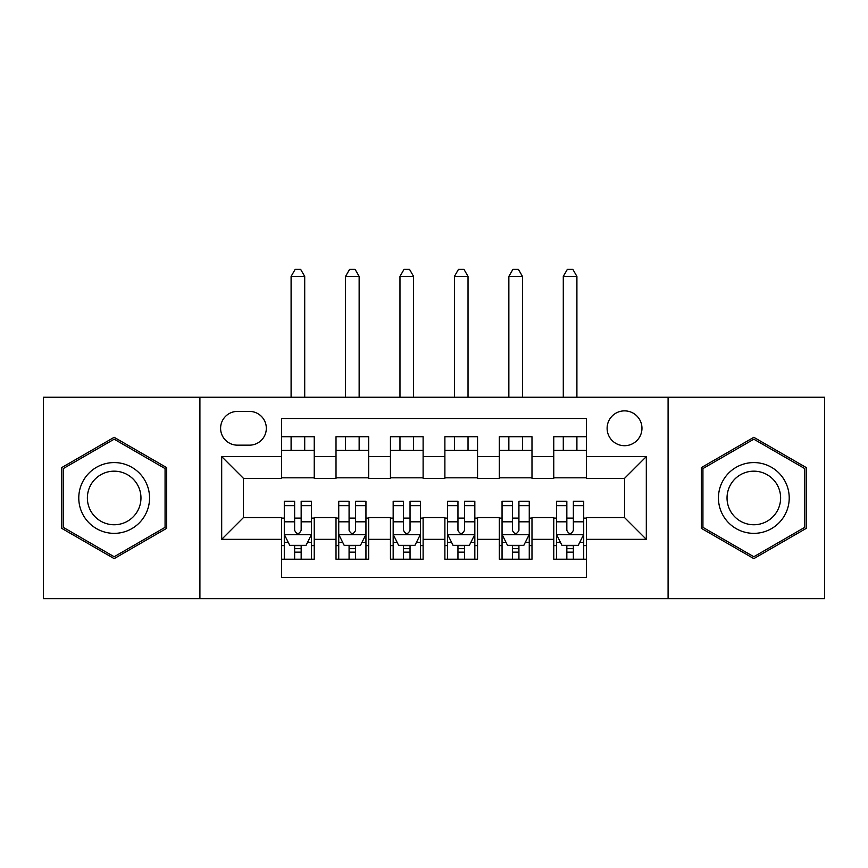 <?xml version="1.0" encoding="UTF-8"?>
<svg xmlns="http://www.w3.org/2000/svg" width="868" height="868" viewBox="0 0 868 868"><rect width="100%" height="100%" fill="white"/><g stroke="black" fill="none" stroke-linecap="round" stroke-linejoin="round"><path stroke-width="1.3" d="M624.537 410.868A17.425 17.425 0 0 0 607.112 428.282A17.425 17.425 0 0 0 624.537 445.707A17.425 17.425 0 0 0 641.962 428.282A17.425 17.425 0 0 0 624.537 410.868M668.089 598.681L824.6 598.681L824.6 397.251L668.089 397.251L668.089 598.681L199.911 598.681L199.911 397.251L43.4 397.251L43.4 598.681L199.911 598.681M586.432 436.723L553.762 436.723L553.762 456.59L531.986 456.59L531.986 478.366L553.762 478.366L553.762 456.59M531.986 456.59L531.986 436.723L499.328 436.723L499.328 456.59L477.552 456.59L477.552 478.366L499.328 478.366L499.328 456.59M477.552 456.59L477.552 436.723L444.883 436.723L444.883 456.59L423.117 456.59L423.117 478.366L444.883 478.366L444.883 456.59M423.117 456.59L423.117 436.723L390.448 436.723L390.448 456.59L368.672 456.59L368.672 478.366L390.448 478.366L390.448 456.59M368.672 456.59L368.672 436.723L336.014 436.723L336.014 478.366L314.238 478.366L314.238 436.723L281.568 436.723M281.568 559.209L314.238 559.209L314.238 517.567L336.014 517.567L336.014 559.209L368.672 559.209L368.672 517.567L390.448 517.567L390.448 539.343L368.672 539.343M390.448 539.343L390.448 559.209L423.117 559.209L423.117 517.567L444.883 517.567L444.883 539.343L423.117 539.343M444.883 539.343L444.883 559.209L477.552 559.209L477.552 517.567L499.328 517.567L499.328 539.343L477.552 539.343M499.328 539.343L499.328 559.209L531.986 559.209L531.986 517.567L553.762 517.567L553.762 539.343L531.986 539.343M237.474 445.165L249.452 445.165A16.872 16.872 0 0 0 266.324 428.282A16.872 16.872 0 0 0 249.452 411.41L237.474 411.41A16.872 16.872 0 0 0 220.602 428.282A16.872 16.872 0 0 0 237.474 445.165M668.089 397.251L199.911 397.251M586.432 456.59L586.432 418.484L281.568 418.484L281.568 478.366L243.463 478.366L243.463 517.567L281.568 517.567L281.568 577.448L586.432 577.448L586.432 517.567L624.537 517.567L624.537 478.366L586.432 478.366L586.432 456.59L646.313 456.59L646.313 539.343L586.432 539.343M281.568 539.343L221.687 539.343L221.687 456.59L281.568 456.59M553.762 539.343L553.762 559.209L586.432 559.209M281.568 450.329L314.238 450.329M281.568 477.823L314.238 477.823M281.568 518.109L284.292 518.109M294.632 518.109L301.163 518.109M311.514 518.109L314.238 518.109M281.568 545.603L284.292 545.603M294.632 545.603L301.163 545.603M311.514 545.603L314.238 545.603M336.014 477.823L368.672 477.823M336.014 450.329L368.672 450.329M336.014 518.109L338.737 518.109M349.077 518.109L355.609 518.109M365.949 518.109L368.672 518.109M336.014 545.603L338.737 545.603M349.077 545.603L355.609 545.603M365.949 545.603L368.672 545.603M390.448 518.109L393.171 518.109M403.511 518.109L410.043 518.109M420.394 518.109L423.117 518.109M390.448 545.603L393.171 545.603M403.511 545.603L410.043 545.603M420.394 545.603L423.117 545.603M390.448 450.329L423.117 450.329M390.448 477.823L423.117 477.823M444.883 518.109L447.606 518.109M457.957 518.109L464.488 518.109M474.829 518.109L477.552 518.109M444.883 545.603L447.606 545.603M457.957 545.603L464.488 545.603M474.829 545.603L477.552 545.603M444.883 450.329L477.552 450.329M444.883 477.823L477.552 477.823M499.328 518.109L502.051 518.109M512.391 518.109L518.923 518.109M529.263 518.109L531.986 518.109M499.328 545.603L502.051 545.603M512.391 545.603L518.923 545.603M529.263 545.603L531.986 545.603M499.328 450.329L531.986 450.329M499.328 477.823L531.986 477.823M553.762 518.109L556.486 518.109M566.837 518.109L573.368 518.109M583.708 518.109L586.432 518.109M553.762 545.603L556.486 545.603M566.837 545.603L573.368 545.603M583.708 545.603L586.432 545.603M553.762 450.329L586.432 450.329M553.762 477.823L586.432 477.823M243.463 478.366L221.687 456.59M243.463 517.567L221.687 539.343M646.313 456.59L624.537 478.366M646.313 539.343L624.537 517.567M114.175 558.623L166.699 528.297L166.699 467.635L114.175 437.309L61.639 467.635L61.639 528.297L114.175 558.623M806.361 467.635L753.825 437.309L701.301 467.635L701.301 528.297L753.825 558.623L806.361 528.297L806.361 467.635M294.632 552.135L301.163 552.135M284.292 505.664L294.632 505.664L294.632 501.237L284.292 501.237L284.292 534.438L289.738 545.332L306.068 545.332L311.514 534.438L311.514 501.237L301.163 501.237L301.163 505.664L311.514 505.664M311.514 534.438L311.514 559.209M284.292 534.438L284.292 559.209M301.163 545.332L301.163 559.209M294.632 559.209L294.632 545.332M294.632 505.664L294.632 530.359C296.813 534.547 298.993 534.547 301.163 530.359L301.163 505.664M304.711 450.329L304.711 436.723M304.711 397.251L304.711 276.404L291.095 276.404L291.095 397.251M291.095 450.329L291.095 436.723M291.095 276.404L295.185 269.319L300.621 269.319L304.711 276.404M114.175 462.579A35.382 35.382 0 0 0 78.782 497.961A35.382 35.382 0 0 0 114.175 533.353A35.382 35.382 0 0 0 149.556 497.961A35.382 35.382 0 0 0 114.175 462.579M114.175 471.172A26.789 26.789 0 0 0 87.375 497.961A26.789 26.789 0 0 0 114.175 524.76A26.789 26.789 0 0 0 140.963 497.961A26.789 26.789 0 0 0 114.175 471.172M165.072 527.353L114.175 556.746L63.266 527.353L63.266 468.579L114.175 439.186L165.072 468.579L165.072 527.353M723.185 480.275A35.382 35.382 0 0 0 736.14 528.612A35.382 35.382 0 0 0 784.477 515.657A35.382 35.382 0 0 0 771.522 467.32A35.382 35.382 0 0 0 723.185 480.275M730.628 484.572A26.789 26.789 0 0 0 740.437 521.169A26.789 26.789 0 0 0 777.034 511.361A26.789 26.789 0 0 0 767.225 474.763A26.789 26.789 0 0 0 730.628 484.572M804.734 468.579L804.734 527.353L753.825 556.746L702.928 527.353L702.928 468.579L753.825 439.186L804.734 468.579M349.077 552.135L355.609 552.135M338.737 505.664L349.077 505.664L349.077 501.237L338.737 501.237L338.737 534.438L344.173 545.332L360.502 545.332L365.949 534.438L365.949 501.237L355.609 501.237L355.609 505.664L365.949 505.664M365.949 534.438L365.949 559.209M338.737 534.438L338.737 559.209M355.609 545.332L355.609 559.209M349.077 559.209L349.077 545.332M349.077 505.664L349.077 530.359C351.247 534.547 353.428 534.547 355.609 530.359L355.609 505.664M359.146 450.329L359.146 436.723M359.146 397.251L359.146 276.404L345.54 276.404L345.54 397.251M345.54 450.329L345.54 436.723M345.54 276.404L349.62 269.319L355.066 269.319L359.146 276.404M403.511 552.135L410.043 552.135M393.171 505.664L403.511 505.664L403.511 501.237L393.171 501.237L393.171 534.438L398.618 545.332L414.947 545.332L420.394 534.438L420.394 501.237L410.043 501.237L410.043 505.664L420.394 505.664M420.394 534.438L420.394 559.209M393.171 534.438L393.171 559.209M410.043 545.332L410.043 559.209M403.511 559.209L403.511 545.332M403.511 505.664L403.511 530.359C405.692 534.547 407.862 534.547 410.043 530.359L410.043 505.664M413.58 450.329L413.58 436.723M413.58 397.251L413.58 276.404L399.974 276.404L399.974 397.251M399.974 450.329L399.974 436.723M399.974 276.404L404.054 269.319L409.501 269.319L413.58 276.404M457.957 552.135L464.488 552.135M447.606 505.664L457.957 505.664L457.957 501.237L447.606 501.237L447.606 534.438L453.053 545.332L469.382 545.332L474.829 534.438L474.829 501.237L464.488 501.237L464.488 505.664L474.829 505.664M474.829 534.438L474.829 559.209M447.606 534.438L447.606 559.209M464.488 545.332L464.488 559.209M457.957 559.209L457.957 545.332M457.957 505.664L457.957 530.359C460.127 534.547 462.308 534.547 464.488 530.359L464.488 505.664M468.026 450.329L468.026 436.723M468.026 397.251L468.026 276.404L454.42 276.404L454.42 397.251M454.42 450.329L454.42 436.723M454.42 276.404L458.499 269.319L463.946 269.319L468.026 276.404M512.391 552.135L518.923 552.135M502.051 505.664L512.391 505.664L512.391 501.237L502.051 501.237L502.051 534.438L507.498 545.332L523.827 545.332L529.263 534.438L529.263 501.237L518.923 501.237L518.923 505.664L529.263 505.664M529.263 534.438L529.263 559.209M502.051 534.438L502.051 559.209M518.923 545.332L518.923 559.209M512.391 559.209L512.391 545.332M512.391 505.664L512.391 530.359C514.572 534.547 516.742 534.547 518.923 530.359L518.923 505.664M522.46 450.329L522.46 436.723M522.46 397.251L522.46 276.404L508.854 276.404L508.854 397.251M508.854 450.329L508.854 436.723M508.854 276.404L512.934 269.319L518.38 269.319L522.46 276.404M566.837 552.135L573.368 552.135M556.486 505.664L566.837 505.664L566.837 501.237L556.486 501.237L556.486 534.438L561.932 545.332L578.262 545.332L583.708 534.438L583.708 501.237L573.368 501.237L573.368 505.664L583.708 505.664M583.708 534.438L583.708 559.209M556.486 534.438L556.486 559.209M573.368 545.332L573.368 559.209M566.837 559.209L566.837 545.332M566.837 505.664L566.837 530.359C569.007 534.547 571.187 534.547 573.368 530.359L573.368 505.664M576.905 450.329L576.905 436.723M576.905 397.251L576.905 276.404L563.289 276.404L563.289 397.251M563.289 450.329L563.289 436.723M563.289 276.404L567.379 269.319L572.815 269.319L576.905 276.404M336.014 539.343L314.238 539.343M336.014 456.59L314.238 456.59M284.433 534.71L311.373 534.71M311.514 542.337L307.565 542.337M288.241 542.337L284.292 542.337M301.163 521.82L311.514 521.82M284.292 521.82L294.632 521.82M294.632 548.663L301.163 548.663M338.867 534.71L365.819 534.71M365.949 542.337L362.01 542.337M342.676 542.337L338.737 542.337M355.609 521.82L365.949 521.82M338.737 521.82L349.077 521.82M349.077 548.663L355.609 548.663M393.302 534.71L420.253 534.71M420.394 542.337L416.445 542.337M397.121 542.337L393.171 542.337M410.043 521.82L420.394 521.82M393.171 521.82L403.511 521.82M403.511 548.663L410.043 548.663M447.747 534.71L474.698 534.71M474.829 542.337L470.879 542.337M451.555 542.337L447.606 542.337M464.488 521.82L474.829 521.82M447.606 521.82L457.957 521.82M457.957 548.663L464.488 548.663M502.181 534.71L529.133 534.71M529.263 542.337L525.324 542.337M505.99 542.337L502.051 542.337M518.923 521.82L529.263 521.82M502.051 521.82L512.391 521.82M512.391 548.663L518.923 548.663M556.627 534.71L583.567 534.71M583.708 542.337L579.759 542.337M560.435 542.337L556.486 542.337M573.368 521.82L583.708 521.82M556.486 521.82L566.837 521.82M566.837 548.663L573.368 548.663"/></g></svg>
